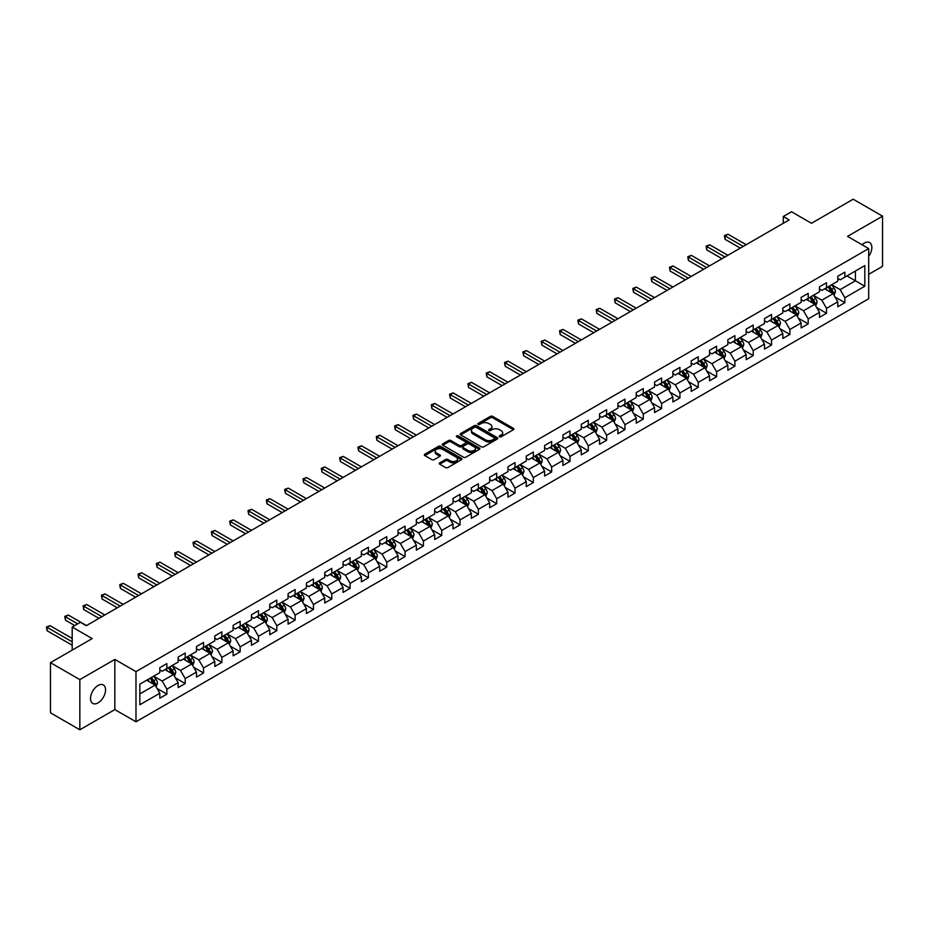 <?xml version="1.0" encoding="UTF-8"?>
<svg xmlns="http://www.w3.org/2000/svg" width="929" height="929" viewBox="0 0 929 929"><rect width="100%" height="100%" fill="white"/><g stroke="black" fill="none" stroke-linecap="round" stroke-linejoin="round"><path stroke-width="1.39" d="M499.547 436.781A1.138 0.662 0 0 0 501.161 436.781L513.412 429.709A1.626 0.941 0 0 0 513.888 429.047A1.626 0.941 0 0 0 513.412 428.385L492.66 416.401A1.626 0.941 0 0 0 490.349 416.401L478.098 423.473A1.138 0.662 0 0 0 479.712 424.402L481.303 423.485A5.214 3.008 0 0 1 488.677 423.485L490.407 424.483A5.214 3.008 0 0 1 491.94 426.62A5.214 3.008 0 0 1 490.407 428.745L488.828 429.662A1.138 0.662 0 0 0 490.442 430.591L492.022 429.674A5.214 3.008 0 0 1 499.407 429.674L501.137 430.673A5.214 3.008 0 0 1 502.659 432.809A5.214 3.008 0 0 1 501.137 434.935L499.547 435.852A1.138 0.662 0 0 0 499.547 436.781L499.547 435.852M98.033 702.87A10.625 6.143 120 0 0 104.989 693.499A10.625 6.143 120 0 0 103.351 684.987A10.625 6.143 120 0 0 98.033 685.509A10.625 6.143 120 0 0 91.088 694.88A10.625 6.143 120 0 0 92.726 703.392A10.625 6.143 120 0 0 98.033 702.87M868.685 256.334A10.625 6.143 120 0 0 869.66 242.562A10.625 6.143 120 0 0 864.342 243.084A10.625 6.143 120 0 0 862.1 244.78M439.742 462.863A1.626 0.941 0 0 0 439.266 463.525A1.626 0.941 0 0 0 439.742 464.186L445.56 467.554A1.626 0.941 0 0 0 447.871 467.554L461.469 459.692A1.626 0.941 0 0 0 461.945 459.031A1.626 0.941 0 0 0 461.469 458.369L440.718 446.384A1.626 0.941 0 0 0 438.418 446.384L424.808 454.235A1.626 0.941 0 0 0 424.332 454.908A1.626 0.941 0 0 0 424.808 455.57L431.846 459.634A1.626 0.941 0 0 0 434.145 459.634L439.974 456.267A1.626 0.941 0 0 0 440.451 455.605A1.626 0.941 0 0 0 439.974 454.943L436.479 452.922A4.366 2.52 0 0 1 435.202 451.146A4.366 2.52 0 0 1 437.896 448.823A4.366 2.52 0 0 1 442.645 449.369L456.313 457.254A4.366 2.52 0 0 1 457.591 459.031A4.366 2.52 0 0 1 454.896 461.365A4.366 2.52 0 0 1 450.147 460.807L447.871 459.495A1.626 0.941 0 0 0 445.56 459.495L439.742 462.863L439.742 464.186L445.56 460.854L445.56 459.495M868.685 274.345L882.55 266.344L882.55 216.167L853.182 199.212L811.481 223.285L791.52 211.754L783.298 216.503L789.174 219.894L86.292 625.693L80.417 622.302L72.195 627.052L72.195 650.103M79.836 679.61L79.836 729.788L114.836 709.582L114.836 659.404L79.836 679.61L50.468 662.656L92.168 638.583L72.195 627.052M114.836 659.404L135.982 671.609L868.685 248.577L868.685 298.766L135.982 721.787L135.982 671.609M882.55 216.167L847.55 236.372L868.685 248.577M481.419 446.849A1.626 0.941 0 0 0 483.719 446.849L497.329 438.999A1.626 0.941 0 0 0 497.805 438.325A1.626 0.941 0 0 0 497.329 437.664L476.577 425.679A1.626 0.941 0 0 0 474.266 425.679L460.668 433.541A1.626 0.941 0 0 0 460.192 434.203A1.626 0.941 0 0 0 460.668 434.865L481.419 446.849M457.138 437.025A1.138 0.662 0 0 1 458.299 437.187L458.299 435.84L479.399 448.01A1.626 0.941 0 0 1 479.875 448.684A1.626 0.941 0 0 1 479.399 449.346L465.801 457.207A1.626 0.941 0 0 1 463.49 457.207L442.738 445.223L442.738 443.888A1.626 0.941 0 0 0 442.262 444.55A1.626 0.941 0 0 0 442.738 445.223M442.738 443.888L448.556 440.532A1.626 0.941 0 0 1 450.867 440.532L459.286 445.386A1.626 0.941 0 0 0 461.585 445.386L465.452 443.156A1.626 0.941 0 0 0 465.928 442.494A1.626 0.941 0 0 0 465.452 441.821L456.685 436.769A1.138 0.662 0 0 1 458.299 435.84M79.836 729.788L50.468 712.833L50.468 662.656M157.059 688.459L166.872 694.126L166.872 689.167L178.147 682.664L178.147 687.611L185.196 683.547L185.196 678.588L196.472 672.085L196.472 677.032L203.521 672.968L203.521 668.009L214.796 661.506L214.796 666.453L221.845 662.389L221.845 657.43L233.121 650.927L233.121 655.874L240.17 651.81L240.17 646.851L251.445 640.348L251.445 645.295L258.483 641.231L258.483 636.272L269.758 629.769L269.758 634.716L276.807 630.652L276.807 625.693L288.083 619.19L288.083 624.137L295.132 620.073L295.132 615.114L306.407 608.611L306.407 613.558L313.456 609.482L313.456 604.535L324.732 598.032L324.732 602.979L331.781 598.903L331.781 593.956L343.056 587.453L343.056 592.4L350.105 588.324L350.105 583.377L361.381 576.874L361.381 581.821L368.43 577.745L368.43 572.798L379.706 566.295L379.706 571.242L386.754 567.166L386.754 562.219L398.03 555.716L398.03 560.663L405.079 556.587L405.079 551.64L416.355 545.137L416.355 550.084L423.403 546.008L423.403 541.061L434.679 534.558L434.679 539.505L441.728 535.429L441.728 530.482L453.004 523.979L453.004 528.926L460.052 524.85L460.052 519.903L471.328 513.4L471.328 518.347L478.377 514.271L478.377 509.324L489.653 502.81L489.653 507.768L496.69 503.692L496.69 498.745L507.977 492.231L507.977 497.189L515.014 493.113L515.014 488.166L526.29 481.652L526.29 486.61L533.339 482.534L533.339 477.587L544.615 471.073L544.615 476.031L551.663 471.955L551.663 467.008L562.939 460.494L562.939 465.452L569.988 461.376L569.988 456.429L581.264 449.915L581.264 454.873L588.312 450.797L588.312 445.85L599.588 439.336L599.588 444.294L606.637 440.218L606.637 435.271L617.913 428.757L617.913 433.715L624.962 429.639L624.962 424.692L636.237 418.178L636.237 423.136L643.286 419.06L643.286 414.113L654.562 407.599L654.562 412.557L661.611 408.481L661.611 403.534L672.886 397.02L672.886 401.978L679.935 397.902L679.935 392.955L691.211 386.441L691.211 391.399L698.26 387.323L698.26 382.376L709.535 375.862L709.535 380.82L716.584 376.744L716.584 371.797L727.86 365.283L727.86 370.241L734.909 366.165L734.909 361.218L746.184 354.704L746.184 359.662L753.222 355.586L753.222 350.639L764.509 344.125L764.509 349.083L771.546 345.007L771.546 340.06L782.822 333.546L782.822 338.504L789.871 334.428L789.871 329.481L801.146 322.967L801.146 327.925L808.195 323.849L808.195 318.902L819.471 312.388L819.471 317.346L826.52 313.27L826.52 308.323L837.795 301.809L837.795 306.767L844.844 302.691L844.844 297.744L864.818 286.213L864.818 265.601L855.412 271.024L855.412 280.79L864.818 286.213M166.872 694.126L159.823 698.19L159.823 693.243L139.849 704.763L139.849 684.15L159.823 672.619L159.823 667.672L166.872 663.608L166.872 668.555L178.147 662.04L178.147 657.093L185.196 653.029L185.196 657.976L196.472 651.461L196.472 646.514L203.521 642.45L203.521 647.397L214.796 640.882L214.796 635.935L221.845 631.871L221.845 636.818L233.121 630.303L233.121 625.356L240.17 621.292L240.17 626.239L251.445 619.724L251.445 614.777L258.483 610.713L258.483 615.66L269.758 609.145L269.758 604.198L276.807 600.134L276.807 605.081L288.083 598.566L288.083 593.619L295.132 589.555L295.132 594.502L306.407 587.987L306.407 583.04L313.456 578.976L313.456 583.923L324.732 577.408L324.732 572.461L331.781 568.397L331.781 573.344L343.056 566.829L343.056 561.882L350.105 557.818L350.105 562.765L361.381 556.25L361.381 551.303L368.43 547.239L368.43 552.186L379.706 545.671L379.706 540.724L386.754 536.66L386.754 541.607L398.03 535.092L398.03 530.145L405.079 526.081L405.079 531.028L416.355 524.513L416.355 519.566L423.403 515.502L423.403 520.449L434.679 513.934L434.679 508.987L441.728 504.911L441.728 509.87L453.004 503.355L453.004 498.408L460.052 494.333L460.052 499.291L471.328 492.776L471.328 487.83L478.377 483.754L478.377 488.712L489.653 482.197L489.653 477.251L496.69 473.175L496.69 478.133L507.977 471.618L507.977 466.672L515.014 462.596L515.014 467.554L526.29 461.039L526.29 456.093L533.339 452.017L533.339 456.975L544.615 450.46L544.615 445.514L551.663 441.438L551.663 446.396L562.939 439.881L562.939 434.935L569.988 430.859L569.988 435.817L581.264 429.303L581.264 424.356L588.312 420.28L588.312 425.238L599.588 418.724L599.588 413.777L606.637 409.701L606.637 414.659L617.913 408.145L617.913 403.198L624.962 399.122L624.962 404.08L636.237 397.566L636.237 392.619L643.286 388.543L643.286 393.501L654.562 386.987L654.562 382.04L661.611 377.964L661.611 382.922L672.886 376.408L672.886 371.461L679.935 367.385L679.935 372.343L691.211 365.829L691.211 360.882L698.26 356.806L698.26 361.764L709.535 355.25L709.535 350.303L716.584 346.227L716.584 351.185L727.86 344.671L727.86 339.724L734.909 335.648L734.909 340.606L746.184 334.092L746.184 329.145L753.222 325.069L753.222 330.027L764.509 323.513L764.509 318.566L771.546 314.49L771.546 319.448L782.822 312.934L782.822 307.987L789.871 303.911L789.871 308.869L801.146 302.355L801.146 297.408L808.195 293.332L808.195 298.29L819.471 291.776L819.471 286.829L826.52 282.753L826.52 287.711L837.795 281.197L837.795 276.25L844.844 272.174L844.844 277.132L864.818 265.601M164.99 669.635L173.444 674.524L162.169 681.027L153.715 676.149M159.823 669.914L162.169 671.272L166.872 668.555M162.169 681.027L166.872 689.167M173.444 674.524L178.147 682.664M183.315 659.056L191.769 663.945L180.493 670.448L172.039 665.57M178.147 659.335L180.493 660.693L185.196 657.976M180.493 670.448L185.196 678.588M191.769 663.945L196.472 672.085M201.639 648.477L210.093 653.366L198.818 659.869L190.364 654.991M196.472 648.756L198.818 650.114L203.521 647.397M198.818 659.869L203.521 668.009M210.093 653.366L214.796 661.506M219.964 637.898L228.418 642.787L217.142 649.29L208.688 644.412M214.796 638.177L217.142 639.535L221.845 636.818M217.142 649.29L221.845 657.43M228.418 642.787L233.121 650.927M238.288 627.319L246.742 632.208L235.467 638.711L227.013 633.833M233.121 627.598L235.467 628.945L240.17 626.239M235.467 638.711L240.17 646.851M246.742 632.208L251.445 640.348M256.613 616.74L265.067 621.629L253.791 628.132L245.337 623.254M251.445 617.019L253.791 618.366L258.483 615.66M253.791 628.132L258.483 636.272M265.067 621.629L269.758 629.769M274.938 606.161L283.391 611.05L272.116 617.553L263.65 612.675M269.758 606.44L272.116 607.787L276.807 605.081M272.116 617.553L276.807 625.693M283.391 611.05L288.083 619.19M293.25 595.582L301.716 600.471L290.44 606.974L281.975 602.097M288.083 595.861L290.44 597.208L295.132 594.502M290.44 606.974L295.132 615.114M301.716 600.471L306.407 608.611M311.575 585.003L320.041 589.892L308.765 596.395L300.299 591.518M306.407 585.282L308.765 586.629L313.456 583.923M308.765 596.395L313.456 604.535M320.041 589.892L324.732 598.032M329.9 574.424L338.365 579.313L327.089 585.816L318.624 580.939M324.732 574.703L327.089 576.05L331.781 573.344M327.089 585.816L331.781 593.956M338.365 579.313L343.056 587.453M348.224 563.845L356.69 568.734L345.402 575.237L336.948 570.36M343.056 564.124L345.402 565.471L350.105 562.765M345.402 575.237L350.105 583.377M356.69 568.734L361.381 576.874M366.549 553.266L375.002 558.155L363.727 564.658L355.273 559.781M361.381 553.545L363.727 554.892L368.43 552.186M363.727 564.658L368.43 572.798M375.002 558.155L379.706 566.295M384.873 542.687L393.327 547.576L382.051 554.079L373.597 549.202M379.706 542.966L382.051 544.313L386.754 541.607M382.051 554.079L386.754 562.219M393.327 547.576L398.03 555.716M403.198 532.108L411.652 536.997L400.376 543.5L391.922 538.623M398.03 532.387L400.376 533.734L405.079 531.028M400.376 543.5L405.079 551.64M411.652 536.997L416.355 545.137M421.522 521.529L429.976 526.418L418.7 532.921L410.246 528.044M416.355 521.808L418.7 523.155L423.403 520.449M418.7 532.921L423.403 541.061M429.976 526.418L434.679 534.558M439.847 510.95L448.301 515.839L437.025 522.342L428.571 517.465M434.679 511.229L437.025 512.576L441.728 509.87M437.025 522.342L441.728 530.482M448.301 515.839L453.004 523.979M458.171 500.371L466.625 505.26L455.349 511.763L446.895 506.886M453.004 500.65L455.349 501.997L460.052 499.291M455.349 511.763L460.052 519.903M466.625 505.26L471.328 513.4M476.496 489.792L484.95 494.681L473.674 501.184L465.22 496.307M471.328 490.071L473.674 491.418L478.377 488.712M473.674 501.184L478.377 509.324M484.95 494.681L489.653 502.81M494.82 479.213L503.274 484.102L491.998 490.605L483.544 485.728M489.653 479.492L491.998 480.839L496.69 478.133M491.998 490.605L496.69 498.745M503.274 484.102L507.977 492.231M513.145 468.634L521.599 473.523L510.323 480.026L501.869 475.149M507.977 468.913L510.323 470.26L515.014 467.554M510.323 480.026L515.014 488.166M521.599 473.523L526.29 481.652M531.458 458.055L539.923 462.944L528.647 469.447L520.182 464.57M526.29 458.334L528.647 459.681L533.339 456.975M528.647 469.447L533.339 477.587M539.923 462.944L544.615 471.073M549.782 447.476L558.248 452.365L546.972 458.868L538.506 453.991M544.615 447.755L546.972 449.102L551.663 446.396M546.972 458.868L551.663 467.008M558.248 452.365L562.939 460.494M568.107 436.897L576.572 441.786L565.296 448.289L556.831 443.412M562.939 437.176L565.296 438.523L569.988 435.817M565.296 448.289L569.988 456.429M576.572 441.786L581.264 449.915M586.431 426.318L594.897 431.207L583.621 437.71L575.156 432.833M581.264 426.597L583.621 427.944L588.312 425.238M583.621 437.71L588.312 445.85M594.897 431.207L599.588 439.336M604.756 415.739L613.21 420.628L601.934 427.131L593.48 422.254M599.588 416.018L601.934 417.365L606.637 414.659M601.934 427.131L606.637 435.271M613.21 420.628L617.913 428.757M623.08 405.16L631.534 410.049L620.258 416.552L611.805 411.675M617.913 405.439L620.258 406.786L624.962 404.08M620.258 416.552L624.962 424.692M631.534 410.049L636.237 418.178M641.405 394.581L649.859 399.47L638.583 405.973L630.129 401.096M636.237 394.86L638.583 396.207L643.286 393.501M638.583 405.973L643.286 414.113M649.859 399.47L654.562 407.599M659.729 384.002L668.183 388.891L656.908 395.394L648.454 390.517M654.562 384.281L656.908 385.628L661.611 382.922M656.908 395.394L661.611 403.534M668.183 388.891L672.886 397.02M678.054 373.423L686.508 378.312L675.232 384.815L666.778 379.938M672.886 373.702L675.232 375.049L679.935 372.343M675.232 384.815L679.935 392.955M686.508 378.312L691.211 386.441M696.378 362.844L704.832 367.733L693.557 374.236L685.103 369.359M691.211 363.123L693.557 364.47L698.26 361.764M693.557 374.236L698.26 382.376M704.832 367.733L709.535 375.862M714.703 352.265L723.157 357.154L711.881 363.657L703.427 358.78M709.535 352.532L711.881 353.891L716.584 351.185M711.881 363.657L716.584 371.797M723.157 357.154L727.86 365.283M733.027 341.686L741.481 346.575L730.206 353.078L721.752 348.201M727.86 341.953L730.206 343.312L734.909 340.606M730.206 353.078L734.909 361.218M741.481 346.575L746.184 354.704M751.352 331.107L759.806 335.996L748.53 342.499L740.076 337.622M746.184 331.374L748.53 332.733L753.222 330.027M748.53 342.499L753.222 350.639M759.806 335.996L764.509 344.125M769.676 320.528L778.13 325.417L766.855 331.92L758.401 327.043M764.509 320.795L766.855 322.154L771.546 319.448M766.855 331.92L771.546 340.06M778.13 325.417L782.822 333.546M787.989 309.949L796.455 314.838L785.179 321.341L776.714 316.464M782.822 310.216L785.179 311.575L789.871 308.869M785.179 321.341L789.871 329.481M796.455 314.838L801.146 322.967M806.314 299.37L814.779 304.259L803.504 310.762L795.038 305.885M801.146 299.637L803.504 300.996L808.195 298.29M803.504 310.762L808.195 318.902M814.779 304.259L819.471 312.388M824.638 288.791L833.104 293.68L821.828 300.183L813.363 295.306M819.471 289.058L821.828 290.417L826.52 287.711M821.828 300.183L826.52 308.323M833.104 293.68L837.795 301.809M846.958 275.913L855.412 280.79L840.153 289.604L831.687 284.727M837.795 278.479L840.153 279.838L844.844 277.132M840.153 289.604L844.844 297.744M114.836 709.582L135.982 721.787M783.298 216.503L783.298 223.285M139.849 693.917L155.12 685.103L146.666 680.214M155.12 685.103L159.823 693.243M835.043 297.036L844.844 302.691M816.719 307.615L826.52 313.27M798.394 318.194L808.195 323.849M780.07 328.773L789.871 334.428M761.745 339.352L771.546 345.007M743.421 349.931L753.222 355.586M725.096 360.51L734.909 366.165M706.772 371.089L716.584 376.744M688.447 381.668L698.26 387.323M670.123 392.247L679.935 397.902M651.798 402.826L661.611 408.481M633.473 413.405L643.286 419.06M615.149 423.984L624.962 429.639M596.824 434.563L606.637 440.218M578.512 445.142L588.312 450.797M560.187 455.721L569.988 461.376M541.862 466.3L551.663 471.955M523.538 476.879L533.339 482.534M505.213 487.458L515.014 493.113M486.889 498.037L496.69 503.692M468.564 508.616L478.377 514.271M450.24 519.195L460.052 524.85M431.915 529.774L441.728 535.429M413.591 540.353L423.403 546.008M395.266 550.932L405.079 556.587M376.942 561.511L386.754 567.166M358.617 572.09L368.43 577.745M340.293 582.669L350.105 588.324M321.98 593.248L331.781 598.903M303.655 603.827L313.456 609.482M285.331 614.406L295.132 620.073M267.006 624.985L276.807 630.652M248.682 635.564L258.483 641.231M230.357 646.143L240.17 651.81M212.033 656.722L221.845 662.389M193.708 667.301L203.521 672.968M175.384 677.88L185.196 683.547M499.999 436.944L501.137 436.293A5.214 3.008 0 0 0 502.659 434.157L502.659 432.809M491.94 426.62L491.94 427.967A5.214 3.008 0 0 1 490.407 430.104L489.281 430.754M513.412 428.385L513.412 429.709L492.66 417.76A1.626 0.941 0 0 0 490.349 417.76L478.563 424.565M497.329 437.664L497.329 438.999L476.577 427.038A1.626 0.941 0 0 0 474.266 427.038L460.691 434.877L460.668 433.541M494.449 438.802A1.138 0.662 0 0 0 494.449 437.861L476.229 427.352A1.138 0.662 0 0 0 474.614 427.352L472.942 428.315A5.214 3.008 0 0 0 471.421 430.441A5.214 3.008 0 0 0 472.942 432.577L485.391 439.765A5.214 3.008 0 0 0 492.776 439.765L494.449 438.802L494.449 440.149A1.138 0.662 0 0 0 494.785 439.684L494.785 438.325M471.421 430.441L471.421 431.799A5.214 3.008 0 0 0 472.942 433.924L472.942 432.577M494.449 440.149L492.776 441.112A5.214 3.008 0 0 1 485.391 441.112L472.942 433.924M442.761 445.235L448.556 441.879L448.556 440.532M465.928 442.494L465.928 443.853A1.626 0.941 0 0 1 465.452 444.515L461.585 446.744A1.626 0.941 0 0 1 459.286 446.744L450.867 441.879A1.626 0.941 0 0 0 448.556 441.879M458.299 437.187L479.376 449.357M468.019 450.426A4.366 2.52 0 0 0 472.768 450.971A4.366 2.52 0 0 0 475.462 448.649A4.366 2.52 0 0 0 474.185 446.872L469.366 444.085A1.626 0.941 0 0 0 467.066 444.085L463.199 446.315A1.626 0.941 0 0 0 462.723 446.988A1.626 0.941 0 0 0 463.199 447.65L468.019 450.426L468.019 451.784A4.366 2.52 0 0 0 472.768 452.33A4.366 2.52 0 0 0 475.462 450.008L475.462 448.649M462.723 446.988L462.723 448.335A1.626 0.941 0 0 0 463.199 449.009L463.199 447.65M468.019 451.784L463.199 449.009M457.591 459.031L457.591 460.389A4.366 2.52 0 0 1 454.896 462.712A4.366 2.52 0 0 1 450.147 462.166L447.871 460.854A1.626 0.941 0 0 0 445.56 460.854M435.202 451.146L435.202 452.504A4.366 2.52 0 0 0 436.479 454.281L436.479 452.922M439.951 456.278L436.479 454.281M461.446 459.716L440.718 447.743A1.626 0.941 0 0 0 438.418 447.743L424.832 455.582M834.033 295.283L835.426 291.764A4.401 2.543 -120 0 0 834.021 288.013L831.594 284.773M827.367 290.371L825.718 288.164M746.184 244.71L728.011 234.224L725.073 235.92L725.073 239.31L740.308 248.101M827.96 286.875L830.375 290.115A4.401 2.543 60 0 1 831.641 292.763L833.046 291.95A4.401 2.543 -120 0 0 831.792 289.302L829.365 286.062M828.262 286.701L830.956 290.289A2.241 1.289 60 0 1 831.362 290.974L833.046 291.95M725.073 239.31L724.423 235.548L743.246 246.406M724.423 235.548L728.011 234.224M815.708 305.862L817.102 302.343A4.401 2.543 -120 0 0 815.697 298.592L813.27 295.352M809.043 300.95L807.394 298.743M727.86 255.289L709.686 244.803L706.748 246.499L706.748 249.889L721.984 258.68M809.635 297.454L812.051 300.694A4.401 2.543 60 0 1 813.316 303.342L814.721 302.529A4.401 2.543 -120 0 0 813.467 299.881L811.04 296.641M809.937 297.28L812.631 300.868A2.241 1.289 60 0 1 813.038 301.553L814.721 302.529M706.748 249.889L706.098 246.127L724.922 256.985M706.098 246.127L709.686 244.803M797.384 316.441L798.777 312.922A4.401 2.543 -120 0 0 797.372 309.171L794.945 305.931M790.718 311.529L789.081 309.322M709.535 265.868L691.362 255.382L688.424 257.078L688.424 260.468L703.659 269.259M791.311 308.033L793.726 311.273A4.401 2.543 60 0 1 794.992 313.921L796.397 313.108A4.401 2.543 -120 0 0 795.143 310.46L792.716 307.22M791.613 307.859L794.307 311.447A2.241 1.289 60 0 1 794.713 312.132L796.397 313.108M688.424 260.468L687.774 256.706L706.597 267.564M687.774 256.706L691.362 255.382M779.059 327.02L780.453 323.501A4.401 2.543 -120 0 0 779.048 319.75L776.621 316.51M772.394 322.108L770.756 319.901M691.211 276.447L673.037 265.961L670.099 267.657L670.099 271.047L685.335 279.838M772.986 318.612L775.413 321.852A4.401 2.543 60 0 1 776.667 324.5L778.072 323.687A4.401 2.543 -120 0 0 776.818 321.039L774.391 317.799M773.288 318.438L775.982 322.026A2.241 1.289 60 0 1 776.389 322.711L778.072 323.687M670.099 271.047L669.461 267.285L688.273 278.143M669.461 267.285L673.037 265.961M760.735 337.599L762.128 334.08A4.401 2.543 -120 0 0 760.723 330.329L758.296 327.089M754.069 332.687L752.432 330.48M672.886 287.026L654.713 276.54L651.775 278.235L651.775 281.626L667.01 290.417M754.662 329.191L757.089 332.431A4.401 2.543 60 0 1 758.343 335.079L759.748 334.266A4.401 2.543 -120 0 0 758.494 331.618L756.067 328.378M754.963 329.017L757.658 332.605A2.241 1.289 60 0 1 758.064 333.29L759.748 334.266M651.775 281.626L651.136 277.864L669.948 288.722M651.136 277.864L654.713 276.54M742.41 348.178L743.804 344.659A4.401 2.543 -120 0 0 742.399 340.908L739.972 337.668M735.756 343.265L734.107 341.059M654.562 297.605L636.388 287.119L633.45 288.814L633.45 292.205L648.686 300.996M736.337 339.77L738.764 343.01A4.401 2.543 60 0 1 740.018 345.658L741.435 344.845A4.401 2.543 -120 0 0 740.169 342.197L737.742 338.957M736.639 339.596L739.333 343.184A2.241 1.289 60 0 1 739.739 343.869L741.435 344.845M633.45 292.205L632.812 288.443L651.624 299.301M632.812 288.443L636.388 287.119M724.086 358.757L725.479 355.238A4.401 2.543 -120 0 0 724.074 351.487L721.659 348.247M717.432 353.844L715.783 351.638M636.237 308.184L618.064 297.698L615.126 299.393L615.126 302.784L630.361 311.575M718.012 350.349L720.439 353.589A4.401 2.543 60 0 1 721.694 356.237L723.11 355.424A4.401 2.543 -120 0 0 721.845 352.776L719.418 349.536M718.314 350.175L721.009 353.763A2.241 1.289 60 0 1 721.415 354.448L723.11 355.424M615.126 302.784L614.487 299.022L633.299 309.88M614.487 299.022L618.064 297.698M705.761 369.336L707.155 365.817A4.401 2.543 -120 0 0 705.75 362.066L703.334 358.826M699.107 364.423L697.458 362.217M617.913 318.763L599.739 308.277L596.801 309.972L596.801 313.363L612.037 322.154M699.688 360.928L702.115 364.168A4.401 2.543 60 0 1 703.369 366.816L704.786 366.003A4.401 2.543 -120 0 0 703.52 363.355L701.093 360.115M699.99 360.754L702.684 364.342A2.241 1.289 60 0 1 703.09 365.027L704.786 366.003M596.801 313.363L596.163 309.601L614.975 320.459M596.163 309.601L599.739 308.277M687.437 379.915L688.83 376.396A4.401 2.543 -120 0 0 687.425 372.645L685.01 369.405M680.783 375.002L679.134 372.796M599.588 329.342L581.415 318.856L578.488 320.551L578.488 323.942L593.712 332.733M681.363 371.507L683.79 374.747A4.401 2.543 60 0 1 685.045 377.395L686.461 376.582A4.401 2.543 -120 0 0 685.196 373.934L682.78 370.694M681.677 371.333L684.359 374.921A2.241 1.289 60 0 1 684.766 375.606L686.461 376.582M578.488 323.942L577.838 320.18L596.65 331.038M577.838 320.18L581.415 318.856M669.112 390.494L670.517 386.975A4.401 2.543 -120 0 0 669.112 383.224L666.685 379.984M662.458 385.581L660.809 383.375M581.264 339.921L563.09 329.435L560.164 331.13L560.164 334.521L575.388 343.312M663.039 382.086L665.466 385.326A4.401 2.543 60 0 1 666.72 387.974L668.137 387.161A4.401 2.543 -120 0 0 666.871 384.513L664.456 381.273M663.352 381.912L666.035 385.5A2.241 1.289 60 0 1 666.441 386.185L668.137 387.161M560.164 334.521L559.513 330.759L578.326 341.617M559.513 330.759L563.09 329.435M650.788 401.073L652.193 397.554A4.401 2.543 -120 0 0 650.788 393.803L648.361 390.563M644.134 396.16L642.485 393.954M562.939 350.5L544.777 340.014L541.839 341.709L541.839 345.1L557.075 353.891M644.714 392.665L647.141 395.905A4.401 2.543 60 0 1 648.407 398.553L649.812 397.74A4.401 2.543 -120 0 0 648.547 395.092L646.131 391.852M645.028 392.491L647.71 396.079A2.241 1.289 60 0 1 648.117 396.764L649.812 397.74M541.839 345.1L541.189 341.338L560.001 352.196M541.189 341.338L544.777 340.014M632.463 411.652L633.868 408.133A4.401 2.543 -120 0 0 632.463 404.382L630.036 401.142M625.809 406.739L624.16 404.533M544.615 361.079L526.453 350.593L523.515 352.288L523.515 355.679L538.75 364.47M626.39 403.256L628.817 406.484A4.401 2.543 60 0 1 630.083 409.132L631.488 408.319A4.401 2.543 -120 0 0 630.234 405.671L627.807 402.431M626.703 403.07L629.386 406.658A2.241 1.289 60 0 1 629.792 407.343L631.488 408.319M523.515 355.679L522.864 351.917L541.677 362.774M522.864 351.917L526.453 350.593M614.139 422.231L615.544 418.712A4.401 2.543 -120 0 0 614.139 414.961L611.712 411.721M607.485 417.318L605.836 415.112M526.29 371.658L508.128 361.172L505.19 362.867L505.19 366.258L520.426 375.049M608.065 413.835L610.492 417.063A4.401 2.543 60 0 1 611.758 419.711L613.163 418.898A4.401 2.543 -120 0 0 611.909 416.25L609.482 413.01M608.379 413.649L611.061 417.237A2.241 1.289 60 0 1 611.479 417.922L613.163 418.898M505.19 366.258L504.54 362.496L523.364 373.353M504.54 362.496L508.128 361.172M595.814 432.809L597.219 429.291A4.401 2.543 -120 0 0 595.814 425.54L593.387 422.3M589.16 427.897L587.511 425.691M507.966 382.237L489.804 371.751L486.866 373.446L486.866 376.837L502.101 385.628M589.752 424.414L592.168 427.642A4.401 2.543 60 0 1 593.434 430.29L594.839 429.477A4.401 2.543 -120 0 0 593.585 426.829L591.158 423.589M590.054 424.228L592.748 427.816A2.241 1.289 60 0 1 593.155 428.501L594.839 429.477M486.866 376.837L486.215 373.075L505.039 383.932M486.215 373.075L489.804 371.751M577.501 443.388L578.895 439.87A4.401 2.543 -120 0 0 577.49 436.119L575.063 432.879M570.836 438.476L569.187 436.27M489.653 392.816L471.479 382.33L468.541 384.025L468.541 387.416L483.777 396.207M571.428 434.993L573.843 438.221A4.401 2.543 60 0 1 575.109 440.869L576.514 440.056A4.401 2.543 -120 0 0 575.26 437.408L572.833 434.168M571.73 434.807L574.424 438.395A2.241 1.289 60 0 1 574.83 439.08L576.514 440.056M468.541 387.416L467.891 383.654L486.715 394.511M467.891 383.654L471.479 382.33M559.177 453.967L560.57 450.449A4.401 2.543 -120 0 0 559.165 446.698L556.738 443.47M552.511 449.055L550.862 446.849M471.328 403.395L453.155 392.909L450.217 394.604L450.217 397.995L465.452 406.786M553.103 445.572L555.519 448.8A4.401 2.543 60 0 1 556.785 451.448L558.19 450.635A4.401 2.543 -120 0 0 556.935 447.987L554.508 444.747M553.405 445.386L556.099 448.974A2.241 1.289 60 0 1 556.506 449.659L558.19 450.635M450.217 397.995L449.566 394.233L468.39 405.09M449.566 394.233L453.155 392.909M540.852 464.546L542.246 461.028A4.401 2.543 -120 0 0 540.841 457.277L538.414 454.049M534.187 459.634L532.549 457.44M453.004 413.974L434.83 403.488L431.892 405.183L431.892 408.574L447.128 417.365M534.779 456.151L537.194 459.379A4.401 2.543 60 0 1 538.46 462.027L539.865 461.214A4.401 2.543 -120 0 0 538.611 458.566L536.184 455.326M535.081 455.965L537.775 459.553A2.241 1.289 60 0 1 538.181 460.238L539.865 461.214M431.892 408.574L431.242 404.812L450.066 415.669M431.242 404.812L434.83 403.488M522.528 475.125L523.921 471.607A4.401 2.543 -120 0 0 522.516 467.856L520.089 464.628M515.862 470.213L514.225 468.019M434.679 424.553L416.506 414.067L413.568 415.762L413.568 419.153L428.803 427.944M516.454 466.73L518.881 469.958A4.401 2.543 60 0 1 520.135 472.606L521.541 471.793A4.401 2.543 -120 0 0 520.286 469.145L517.859 465.905M516.756 466.544L519.45 470.132A2.241 1.289 60 0 1 519.857 470.817L521.541 471.793M413.568 419.153L412.929 415.391L431.741 426.248M412.929 415.391L416.506 414.067M504.203 485.704L505.597 482.186A4.401 2.543 -120 0 0 504.192 478.435L501.765 475.207M497.538 480.792L495.9 478.598M416.355 435.132L398.181 424.646L395.243 426.341L395.243 429.732L410.479 438.523M498.13 477.309L500.557 480.537A4.401 2.543 60 0 1 501.811 483.185L503.228 482.372A4.401 2.543 -120 0 0 501.962 479.724L499.535 476.484M498.432 477.123L501.126 480.711A2.241 1.289 60 0 1 501.532 481.396L503.228 482.372M395.243 429.732L394.604 425.97L413.417 436.827M394.604 425.97L398.181 424.646M485.879 496.283L487.272 492.765A4.401 2.543 -120 0 0 485.867 489.014L483.452 485.786M479.225 491.371L477.576 489.177M398.03 445.711L379.856 435.225L376.919 436.92L376.919 440.311L392.154 449.102M479.805 487.888L482.232 491.116A4.401 2.543 60 0 1 483.486 493.763L484.903 492.951A4.401 2.543 -120 0 0 483.637 490.303L481.21 487.063M480.107 487.702L482.801 491.29A2.241 1.289 60 0 1 483.208 491.975L484.903 492.951M376.919 440.311L376.28 436.549L395.092 447.406M376.28 436.549L379.856 435.225M467.554 506.862L468.948 503.344A4.401 2.543 -120 0 0 467.542 499.593L465.127 496.365M460.9 501.95L459.251 499.756M379.706 456.29L361.532 445.804L358.594 447.499L358.594 450.89L373.83 459.681M461.481 498.467L463.908 501.695A4.401 2.543 60 0 1 465.162 504.342L466.579 503.53A4.401 2.543 -120 0 0 465.313 500.882L462.886 497.642M461.783 498.281L464.477 501.869A2.241 1.289 60 0 1 464.883 502.554L466.579 503.53M358.594 450.89L357.955 447.128L376.768 457.985M357.955 447.128L361.532 445.804M449.23 517.441L450.623 513.923A4.401 2.543 -120 0 0 449.218 510.172L446.803 506.944M442.576 512.529L440.927 510.335M361.381 466.869L343.207 456.383L340.269 458.078L340.269 461.469L355.505 470.26M443.156 509.046L445.583 512.274A4.401 2.543 60 0 1 446.837 514.921L448.254 514.109A4.401 2.543 -120 0 0 446.988 511.461L444.561 508.233M443.458 508.86L446.152 512.46A2.241 1.289 60 0 1 446.559 513.133L448.254 514.109M340.269 461.469L339.631 457.707L358.443 468.564M339.631 457.707L343.207 456.383M430.905 528.02L432.299 524.502A4.401 2.543 -120 0 0 430.893 520.751L428.478 517.523M424.251 523.108L422.602 520.914M343.056 477.448L324.883 466.962L321.957 468.657L321.957 472.048L337.181 480.839M424.832 519.625L427.259 522.853A4.401 2.543 60 0 1 428.513 525.5L429.93 524.688A4.401 2.543 -120 0 0 428.664 522.04L426.248 518.812M425.145 519.439L427.828 523.039A2.241 1.289 60 0 1 428.234 523.712L429.93 524.688M321.957 472.048L321.306 468.286L340.119 479.143M321.306 468.286L324.883 466.962M412.581 538.599L413.986 535.081A4.401 2.543 -120 0 0 412.581 531.33L410.153 528.102M405.927 533.687L404.278 531.493M324.732 488.027L306.558 477.541L303.632 479.236L303.632 482.627L318.856 491.418M406.507 530.204L408.934 533.432A4.401 2.543 60 0 1 410.2 536.079L411.605 535.267A4.401 2.543 -120 0 0 410.339 532.619L407.924 529.391M406.821 530.018L409.503 533.618A2.241 1.289 60 0 1 409.91 534.291L411.605 535.267M303.632 482.627L302.982 478.865L321.794 489.722M302.982 478.865L306.558 477.541M394.256 549.178L395.661 545.66A4.401 2.543 -120 0 0 394.256 541.909L391.829 538.681M387.602 544.266L385.953 542.072M306.407 498.606L288.245 488.12L285.308 489.815L285.308 493.206L300.543 501.997M388.183 540.783L390.61 544.011A4.401 2.543 60 0 1 391.875 546.658L393.281 545.846A4.401 2.543 -120 0 0 392.015 543.198L389.599 539.97M388.496 540.597L391.179 544.197A2.241 1.289 60 0 1 391.585 544.87L393.281 545.846M285.308 493.206L284.657 489.444L303.469 500.301M284.657 489.444L288.245 488.12M375.931 559.757L377.337 556.239A4.401 2.543 -120 0 0 375.931 552.488L373.504 549.26M369.277 554.845L367.629 552.65M288.083 509.185L269.921 498.699L266.983 500.394L266.983 503.785L282.219 512.576M369.858 551.361L372.285 554.59A4.401 2.543 60 0 1 373.551 557.237L374.956 556.425A4.401 2.543 -120 0 0 373.702 553.777L371.275 550.549M370.172 551.176L372.854 554.776A2.241 1.289 60 0 1 373.261 555.449L374.956 556.425M266.983 503.785L266.333 500.023L285.145 510.88M266.333 500.023L269.921 498.699M357.607 570.336L359.012 566.818A4.401 2.543 -120 0 0 357.607 563.067L355.18 559.839M350.953 565.424L349.304 563.229M269.758 519.764L251.596 509.278L248.658 510.973L248.658 514.364L263.894 523.155M351.534 561.94L353.961 565.169A4.401 2.543 60 0 1 355.226 567.816L356.631 567.004A4.401 2.543 -120 0 0 355.377 564.356L352.95 561.128M351.847 561.755L354.53 565.355A2.241 1.289 60 0 1 354.948 566.028L356.631 567.004M248.658 514.364L248.008 510.602L266.832 521.459M248.008 510.602L251.596 509.278M339.294 580.915L340.688 577.397A4.401 2.543 -120 0 0 339.282 573.646L336.855 570.418M332.628 576.003L330.979 573.808M251.445 530.343L233.272 519.857L230.334 521.552L230.334 524.943L245.57 533.734M333.221 572.519L335.636 575.748A4.401 2.543 60 0 1 336.902 578.395L338.307 577.583A4.401 2.543 -120 0 0 337.053 574.935L334.626 571.707M333.523 572.334L336.217 575.934A2.241 1.289 60 0 1 336.623 576.607L338.307 577.583M230.334 524.943L229.684 521.181L248.507 532.038M229.684 521.181L233.272 519.857M320.969 591.494L322.363 587.976A4.401 2.543 -120 0 0 320.958 584.225L318.531 580.997M314.304 586.582L312.655 584.387M233.121 540.922L214.947 530.436L212.009 532.131L212.009 535.522L227.245 544.313M314.896 583.098L317.312 586.327A4.401 2.543 60 0 1 318.577 588.974L319.982 588.162A4.401 2.543 -120 0 0 318.728 585.514L316.301 582.286M315.198 582.913L317.892 586.513A2.241 1.289 60 0 1 318.299 587.186L319.982 588.162M212.009 535.522L211.359 531.76L230.183 542.617M211.359 531.76L214.947 530.436M302.645 602.073L304.038 598.555A4.401 2.543 -120 0 0 302.633 594.804L300.206 591.576M295.979 597.161L294.33 594.966M214.796 551.501L196.623 541.015L193.685 542.71L193.685 546.101L208.92 554.892M296.572 593.677L298.987 596.906A4.401 2.543 60 0 1 300.253 599.553L301.658 598.74A4.401 2.543 -120 0 0 300.404 596.093L297.977 592.865M296.874 593.492L299.568 597.092A2.241 1.289 60 0 1 299.974 597.765L301.658 598.74M193.685 546.101L193.035 542.339L211.858 553.196M193.035 542.339L196.623 541.015M284.32 612.652L285.714 609.134A4.401 2.543 -120 0 0 284.309 605.383L281.882 602.155M277.655 607.74L276.018 605.545M196.472 562.08L178.298 551.594L175.36 553.289L175.36 556.68L190.596 565.471M278.247 604.256L280.674 607.485A4.401 2.543 60 0 1 281.928 610.132L283.333 609.319A4.401 2.543 -120 0 0 282.079 606.672L279.652 603.444M278.549 604.071L281.243 607.671A2.241 1.289 60 0 1 281.65 608.344L283.333 609.319M175.36 556.68L174.71 552.918L193.534 563.775M174.71 552.918L178.298 551.594M265.996 623.231L267.389 619.713A4.401 2.543 -120 0 0 265.984 615.962L263.557 612.734M259.33 618.319L257.693 616.124M178.147 572.659L159.974 562.173L157.036 563.868L157.036 567.259L172.271 576.05M259.923 614.835L262.35 618.064A4.401 2.543 60 0 1 263.604 620.711L265.009 619.898A4.401 2.543 -120 0 0 263.755 617.251L261.328 614.023M260.225 614.65L262.919 618.249A2.241 1.289 60 0 1 263.325 618.923L265.009 619.898M157.036 567.259L156.397 563.497L175.209 574.354M156.397 563.497L159.974 562.173M247.671 633.81L249.065 630.292A4.401 2.543 -120 0 0 247.66 626.541L245.233 623.313M241.017 628.898L239.368 626.703M159.823 583.238L141.649 572.752L138.711 574.447L138.711 577.838L153.947 586.629M241.598 625.414L244.025 628.643A4.401 2.543 60 0 1 245.279 631.29L246.696 630.477A4.401 2.543 -120 0 0 245.43 627.83L243.003 624.602M241.9 625.229L244.594 628.828A2.241 1.289 60 0 1 245.001 629.502L246.696 630.477M138.711 577.838L138.073 574.076L156.885 584.933M138.073 574.076L141.649 572.752M229.347 644.389L230.74 640.871A4.401 2.543 -120 0 0 229.335 637.12L226.92 633.892M222.693 639.477L221.044 637.282M141.498 593.817L123.325 583.331L120.387 585.026L120.387 588.417L135.622 597.208M223.274 635.993L225.701 639.222A4.401 2.543 60 0 1 226.955 641.869L228.371 641.056A4.401 2.543 -120 0 0 227.106 638.409L224.679 635.181M223.575 635.808L226.27 639.407A2.241 1.289 60 0 1 226.676 640.081L228.371 641.056M120.387 588.417L119.748 584.655L138.56 595.512M119.748 584.655L123.325 583.331M211.022 654.968L212.416 651.45A4.401 2.543 -120 0 0 211.011 647.699L208.595 644.471M204.368 650.056L202.719 647.861M123.174 604.396L105 593.91L102.062 595.605L102.062 598.996L117.298 607.787M204.949 646.572L207.376 649.801A4.401 2.543 60 0 1 208.63 652.448L210.047 651.635A4.401 2.543 -120 0 0 208.781 648.988L206.354 645.76M205.251 646.387L207.945 649.986A2.241 1.289 60 0 1 208.351 650.66L210.047 651.635M102.062 598.996L101.424 595.234L120.236 606.091M101.424 595.234L105 593.91M192.698 665.547L194.091 662.029A4.401 2.543 -120 0 0 192.686 658.278L190.271 655.05M186.044 660.635L184.395 658.44M104.849 614.975L86.676 604.489L83.738 606.184L83.738 609.575L98.973 618.366M186.624 657.151L189.052 660.38A4.401 2.543 60 0 1 190.306 663.027L191.722 662.214A4.401 2.543 -120 0 0 190.457 659.567L188.03 656.338M186.938 656.966L189.621 660.565A2.241 1.289 60 0 1 190.027 661.239L191.722 662.214M83.738 609.575L83.099 605.813L101.911 616.67M83.099 605.813L86.676 604.489M174.373 676.126L175.767 672.608A4.401 2.543 -120 0 0 174.373 668.857L171.946 665.629M167.719 671.214L166.07 669.019M86.525 625.565L68.351 615.068L65.425 616.763L65.425 620.154L74.784 625.565M168.3 667.73L170.727 670.959A4.401 2.543 60 0 1 171.981 673.606L173.398 672.793A4.401 2.543 -120 0 0 172.132 670.146L169.717 666.917M168.613 667.545L171.296 671.144A2.241 1.289 60 0 1 171.702 671.818L173.398 672.793M65.425 620.154L64.775 616.391L77.722 623.87M64.775 616.391L68.351 615.068M156.049 686.705L157.454 683.187A4.401 2.543 -120 0 0 156.049 679.436L153.622 676.207M149.395 681.793L147.746 679.598M72.195 638.444L50.038 625.647L47.1 627.342L47.1 630.733L72.195 645.225M149.975 678.309L152.402 681.538A4.401 2.543 60 0 1 153.668 684.185L155.073 683.372A4.401 2.543 -120 0 0 153.808 680.725L151.392 677.496M150.289 678.124L152.971 681.723A2.241 1.289 60 0 1 153.378 682.397L155.073 683.372M47.1 630.733L46.45 626.97L72.195 641.834M46.45 626.97L50.038 625.647M501.137 436.293L501.137 434.935M488.828 430.591L488.828 429.662M490.407 430.104L490.407 428.745M478.098 424.402L478.098 423.473M490.349 417.76L490.349 416.401M492.66 417.76L492.66 416.401M474.266 427.038L474.266 425.679M476.577 427.038L476.577 425.679M485.391 441.112L485.391 439.765M492.776 441.112L492.776 439.765M450.867 441.879L450.867 440.532M459.286 446.744L459.286 445.386M461.585 446.744L461.585 445.386M465.452 444.515L465.452 443.156M479.399 449.346L479.399 448.01M447.871 460.854L447.871 459.495M450.147 462.166L450.147 460.807M439.974 456.267L439.974 454.943M424.808 455.57L424.808 454.235M438.418 447.743L438.418 446.384M440.718 447.743L440.718 446.384M461.469 459.692L461.469 458.369M832.663 293.425L835.392 291.845M831.792 289.302L834.021 288.013M828.656 291.114L830.375 290.115M814.338 304.004L817.067 302.424M813.467 299.881L815.697 298.592M810.332 301.693L812.051 300.694M796.014 314.583L798.754 313.003M795.143 310.46L797.372 309.171M792.007 312.272L793.726 311.273M777.689 325.162L780.43 323.582M776.818 321.039L779.048 319.75M773.683 322.851L775.413 321.852M759.365 335.741L762.105 334.161M758.494 331.618L760.723 330.329M755.358 333.43L757.089 332.431M741.052 346.32L743.781 344.74M740.169 342.197L742.399 340.908M737.034 344.009L738.764 343.01M722.727 356.899L725.456 355.319M721.845 352.776L724.074 351.487M718.721 354.588L720.439 353.589M704.403 367.478L707.132 365.898M703.52 363.355L705.75 362.066M700.396 365.167L702.115 364.168M686.078 378.057L688.807 376.477M685.196 373.934L687.425 372.645M682.072 375.746L683.79 374.747M667.754 388.636L670.483 387.056M666.871 384.513L669.112 383.224M663.747 386.325L665.466 385.326M649.429 399.215L652.158 397.635M648.547 395.092L650.788 393.803M645.423 396.904L647.141 395.905M631.105 409.794L633.833 408.214M630.234 405.671L632.463 404.382M627.098 407.483L628.817 406.484M612.78 420.372L615.509 418.793M611.909 416.25L614.139 414.961M608.774 418.062L610.492 417.063M594.455 430.951L597.184 429.372M593.585 426.829L595.814 425.54M590.449 428.641L592.168 427.642M576.131 441.53L578.86 439.951M575.26 437.408L577.49 436.119M572.125 439.22L573.843 438.221M557.806 452.109L560.535 450.53M556.935 447.987L559.165 446.698M553.8 449.799L555.519 448.8M539.482 462.688L542.222 461.109M538.611 458.566L540.841 457.277M535.476 460.378L537.194 459.379M521.157 473.267L523.898 471.688M520.286 469.145L522.516 467.856M517.151 470.957L518.881 469.958M502.844 483.846L505.573 482.267M501.962 479.724L504.192 478.435M498.827 481.536L500.557 480.537M484.52 494.425L487.249 492.846M483.637 490.303L485.867 489.014M480.502 492.115L482.232 491.116M466.195 505.004L468.924 503.425M465.313 500.882L467.542 499.593M462.189 502.694L463.908 501.695M447.871 515.583L450.6 514.004M446.988 511.461L449.218 510.172M443.865 513.272L445.583 512.274M429.546 526.162L432.275 524.583M428.664 522.04L430.893 520.751M425.54 523.851L427.259 522.853M411.222 536.741L413.951 535.162M410.339 532.619L412.581 531.33M407.216 534.43L408.934 533.432M392.897 547.32L395.626 545.741M392.015 543.198L394.256 541.909M388.891 545.009L390.61 544.011M374.573 557.899L377.302 556.32M373.702 553.777L375.931 552.488M370.566 555.588L372.285 554.59M356.248 568.478L358.977 566.899M355.377 564.356L357.607 563.067M352.242 566.167L353.961 565.169M337.924 579.057L340.653 577.478M337.053 574.935L339.282 573.646M333.917 576.746L335.636 575.748M319.599 589.636L322.328 588.057M318.728 585.514L320.958 584.225M315.593 587.325L317.312 586.327M301.275 600.215L304.004 598.636M300.404 596.093L302.633 594.804M297.268 597.904L298.987 596.906M282.95 610.794L285.691 609.215M282.079 606.672L284.309 605.383M278.944 608.483L280.674 607.485M264.626 621.373L267.366 619.794M263.755 617.251L265.984 615.962M260.619 619.062L262.35 618.064M246.313 631.952L249.042 630.373M245.43 627.83L247.66 626.541M242.295 629.641L244.025 628.643M227.988 642.531L230.717 640.952M227.106 638.409L229.335 637.12M223.97 640.22L225.701 639.222M209.664 653.11L212.393 651.531M208.781 648.988L211.011 647.699M205.657 650.799L207.376 649.801M191.339 663.689L194.068 662.11M190.457 659.567L192.686 658.278M187.333 661.378L189.052 660.38M173.015 674.268L175.744 672.689M172.132 670.146L174.373 668.857M169.008 671.957L170.727 670.959M154.69 684.847L157.419 683.268M153.808 680.725L156.049 679.436M150.684 682.536L152.402 681.538"/></g></svg>
